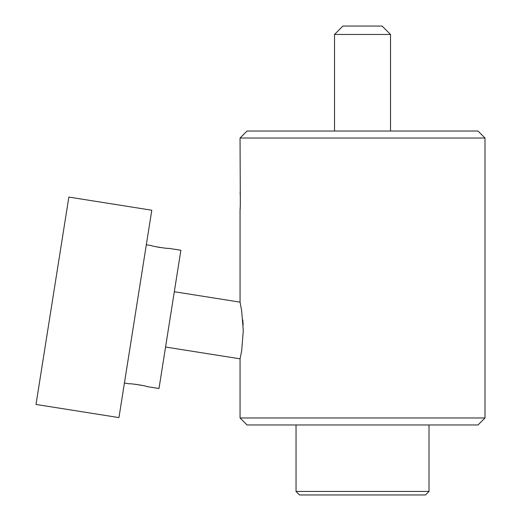 <?xml version="1.0" encoding="UTF-8"?>
<svg xmlns="http://www.w3.org/2000/svg" width="521" height="521" viewBox="0 0 521 521"><rect width="100%" height="100%" fill="white"/><g stroke="black" fill="none" stroke-linecap="round" stroke-linejoin="round"><path stroke-width="0.78" d="M124.428 383.033L129.612 383.853C129.169 383.176 147.515 386.081 146.889 386.589L158.99 388.503L169.937 319.38L180.885 250.256L168.784 248.341C169.24 249.012 150.888 246.107 151.507 245.606L146.323 244.785M156.808 246.921L160.012 247.508M135.375 313.909L151.793 210.224L68.85 197.081L36.001 404.452L118.951 417.595L135.375 313.909M240.051 138.026L247.045 131.025L477.998 131.025L484.999 138.026L240.051 138.026L240.318 204.408M240.194 207.482L240.051 209.872C240.389 210.38 240.389 191.695 240.051 192.158M240.051 209.872L240.051 302.141L241.653 310.666L243.287 330.659L241.685 350.633L240.051 358.826L240.051 417.966L484.999 417.966L484.999 138.026M484.999 417.966L477.998 424.967L247.045 424.967L240.051 417.966M174.314 291.734L240.051 302.141M242.799 319.979L243.144 325.058M241.679 350.666L240.051 358.826L165.554 347.032M141.588 385.273L134.939 384.224M425.507 494.95L299.536 494.95L296.039 491.453L429.011 491.453L425.507 494.95M334.528 34.451L342.929 26.05L382.121 26.05L390.516 34.451L334.528 34.451L334.528 131.025M429.011 424.967L429.011 491.453M296.039 424.967L296.039 491.453M390.516 34.451L390.516 131.025"/></g></svg>
